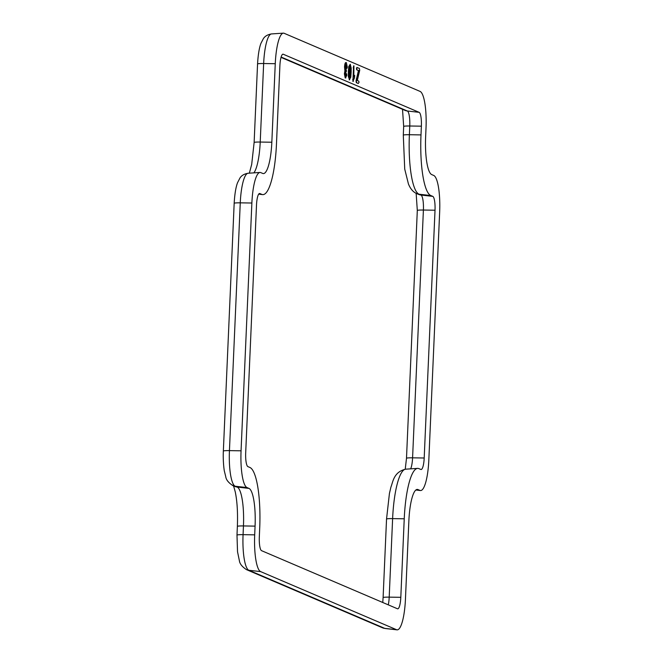<?xml version="1.0" encoding="UTF-8"?>
<svg xmlns="http://www.w3.org/2000/svg" width="663" height="663" viewBox="0 0 663 663"><rect width="100%" height="100%" fill="white"/><g stroke="black" fill="none" stroke-linecap="round" stroke-linejoin="round"><path stroke-width="0.99" d="M353.934 65.886L353.818 77.016L354.688 75.383L353.868 75.889M353.57 65.877L352.923 81.375M357.1 67.46L356.412 68.538L356.677 69.806L358.434 70.56L356.039 80.969L356.338 82.668L358.327 83.472M356.777 67.452L359.363 68.388L359.727 70.245L357.291 80.496L358.758 81.126L359.023 82.411L358.227 83.472M400.808 597.313L404.239 518.798A55.667 12.423 -88.6 0 1 417.566 468.393A55.667 12.423 -88.6 0 1 418.917 468.633L420.848 469.454A12.713 2.834 91.4 0 0 421.154 469.512A12.713 2.834 91.4 0 0 424.196 458L435.019 210.221A12.713 2.834 91.4 0 0 432.765 196.372L430.842 195.552A55.667 12.423 -88.6 0 1 420.997 134.904L421.378 126.177A12.713 2.834 91.4 0 0 419.132 112.337L283.242 54.233A12.713 2.834 91.4 0 0 283.051 54.184A12.713 2.834 91.4 0 0 279.894 65.687L276.463 144.211A55.667 12.423 -88.6 0 1 262.639 194.607A55.667 12.423 -88.6 0 1 261.794 194.375L259.863 193.546A12.713 2.834 91.4 0 0 259.664 193.497A12.713 2.834 91.4 0 0 256.506 205L245.691 452.788A12.713 2.834 91.4 0 0 247.937 466.636L249.868 467.456A55.667 12.423 -88.6 0 1 259.705 528.104L259.324 536.823A12.713 2.834 91.4 0 0 261.57 550.671L397.46 608.775A12.713 2.834 91.4 0 0 397.767 608.825A12.713 2.834 91.4 0 0 400.808 597.313L389.198 597.139L392.62 518.615L404.239 518.798M346.6 73.784L345.373 75.972M346.26 73.784L346.882 75.076L345.522 77.919M345.373 77.944L345.804 77.961L344.826 73.858L345.332 70.875L344.967 66.963C345.191 63.897 345.655 62.455 346.368 62.629L345.937 62.62C345.224 62.446 344.76 63.888 344.536 66.955L344.909 70.866L344.395 73.85L345.216 77.911M345.837 64.775L346.608 68.38M349.21 79.817L349.641 79.825L348.755 76.386L348.796 71.48L349.219 66.499L350.197 64.286L348.796 66.491L348.365 71.471L348.332 76.378L349.459 79.825M419.928 490.396L418.005 489.576A34.625 7.732 91.4 0 0 417.475 489.427A34.625 7.732 91.4 0 0 408.872 520.778L405.441 599.294A33.747 7.533 -88.6 0 1 397.062 629.85A33.747 7.533 -88.6 0 1 396.549 629.709L260.658 571.614A33.747 7.533 -88.6 0 1 254.691 534.842L255.073 526.124A34.625 7.732 91.4 0 0 248.956 488.399L247.026 487.57A33.747 7.533 -88.6 0 1 241.059 450.807L251.874 203.019A33.747 7.533 -88.6 0 1 259.954 172.463A33.747 7.533 -88.6 0 1 260.774 172.612L262.705 173.433A34.625 7.732 91.4 0 0 263.543 173.582A34.625 7.732 91.4 0 0 271.83 142.23L275.261 63.706A33.747 7.533 -88.6 0 1 283.341 33.15A33.747 7.533 -88.6 0 1 284.162 33.299L420.052 91.395A33.747 7.533 -88.6 0 1 426.011 128.158L425.629 136.885A34.625 7.732 91.4 0 0 431.754 174.609L433.685 175.43A33.747 7.533 -88.6 0 1 439.652 212.201L428.828 459.981A33.747 7.533 -88.6 0 1 420.45 490.537A33.747 7.533 -88.6 0 1 419.928 490.396L415.925 489.94M353.992 65.894L353.172 67.833M354.688 75.383L354.49 77.927L352.849 81.367M352.89 81.375L353.313 81.392L353.081 79.676L352.65 79.668M353.081 79.676L353.594 67.841M358.285 83.48L356.338 82.668M356.769 82.676L356.039 80.969M356.47 80.977L356.885 78.524L356.462 78.516M356.885 78.524L358.857 70.568L358.434 70.56M358.857 70.568L356.677 69.806M357.1 69.822L356.412 68.538M356.843 68.546L357.208 67.46M346.368 62.629L347.321 67.195L346.964 68.388L346.268 64.783L345.572 67.145L346.509 71.132L345.854 72.118M345.871 76.005L345.431 73.933L345.962 72.076M345.796 75.988L346.683 73.792M344.826 73.858L344.395 73.85M345.332 70.875L344.909 70.866M344.967 66.963L344.536 66.955M346.782 67.8L346.359 67.792M348.755 76.386L348.332 76.378M348.796 71.48L348.365 71.471M349.219 66.499L348.796 66.491M350.296 64.311L351.191 68.148L351.15 72.308L350.785 77.157L349.335 79.842M350.147 66.457L350.528 72.35L349.724 77.662L349.393 71.944L350.097 66.466M350.528 72.35L350.097 72.333L349.293 77.654M349.782 66.466L350.097 72.333M405.698 469.172A54.598 12.191 91.4 0 0 392.62 518.615A8.768 0.762 2.5 0 0 386.537 519.071L389.43 493.454L390.921 487.106C393.002 481.91 393.665 471.932 405.698 469.172L417.566 468.393M388.286 604.847A13.774 3.075 91.4 0 0 389.198 597.139A8.768 0.762 2.5 0 0 383.106 597.595L386.537 519.071M258.761 194.035L261.794 194.375M281.12 57.035L407.331 110.994L419.132 112.337M421.378 126.177L409.767 126.003A13.774 3.075 91.4 0 0 407.331 110.994A8.768 8.511 -66.9 0 1 405.01 110.381L281.029 57.374M402.516 109.312L403.676 126.459A8.768 0.762 2.5 0 1 409.767 126.003L409.386 134.722L420.997 134.904M403.676 126.459L403.295 135.186A8.768 0.762 2.5 0 1 409.386 134.722A54.598 12.191 91.4 0 0 419.033 194.209L430.842 195.552M403.295 135.186L404.728 169.123L408.449 184.007C410.43 188.88 413.182 192.071 416.712 193.596A8.768 8.511 -66.9 0 0 419.033 194.209L420.964 195.03L432.765 196.372M435.019 210.221L423.4 210.038A13.774 3.075 91.4 0 0 420.964 195.03A8.768 8.511 -66.9 0 1 418.643 194.416L416.712 193.596M416.149 193.331L417.309 210.494A8.768 0.762 2.5 0 1 423.4 210.038L412.585 457.826L424.196 458M410.646 468.849A13.774 3.075 91.4 0 0 412.585 457.826A8.768 0.762 2.5 0 0 406.494 458.282L417.309 210.494M418.005 489.576L416.936 489.451M253.879 172.861A35.686 7.964 91.4 0 0 260.219 142.048L263.65 63.532A8.768 0.762 2.5 0 0 257.559 63.988C258.313 50.728 260.269 44.951 261.007 43.219L263.302 38.777C264.827 36.241 267.554 34.625 271.474 33.929A32.686 7.293 91.4 0 0 263.65 63.532L275.261 63.706M257.559 63.988L254.128 142.512A8.768 0.762 2.5 0 1 260.219 142.048L271.83 142.23M234.172 203.301L223.348 451.08A8.768 0.762 2.5 0 1 229.439 450.625L240.263 202.845A8.768 0.762 2.5 0 0 234.172 203.301C234.926 190.041 236.882 184.264 237.627 182.532L239.915 178.09C241.44 175.554 244.166 173.938 248.086 173.25A32.686 7.293 91.4 0 0 240.263 202.845L251.874 203.019M223.348 451.08C222.843 460.478 224.111 470.531 224.434 471.376L225.76 476.738C226.166 479.83 228.553 482.788 232.895 485.623A8.768 8.511 -66.9 0 0 235.216 486.236A32.686 7.293 91.4 0 1 229.439 450.625L241.059 450.807M255.073 526.124L243.454 525.941A35.686 7.964 91.4 0 0 237.147 487.056L235.216 486.236L247.026 487.57M232.895 485.623L234.826 486.443A8.768 8.511 -66.9 0 0 237.147 487.056L248.956 488.399M233.044 485.192C233.194 486.103 232.912 483.029 235.274 491.971C237.172 501.129 237.876 512.607 237.371 526.397A8.768 0.762 2.5 0 1 243.454 525.941L243.072 534.668L254.691 534.842M237.371 526.397L236.989 535.124A8.768 0.762 2.5 0 1 243.072 534.668A32.686 7.293 91.4 0 0 248.857 570.271L260.658 571.614M236.989 535.124L237.528 551.773L239.393 560.782C239.807 563.865 242.186 566.824 246.528 569.658A8.768 8.511 -66.9 0 0 248.857 570.271L384.739 628.375L396.549 629.709M246.528 569.658L382.418 627.762A8.768 8.511 -66.9 0 0 384.739 628.375A32.686 7.293 91.4 0 0 385.244 628.507L397.062 629.85M354.672 75.383L354.249 75.375M258.678 194.151L262.639 194.607M346.633 73.784L346.21 73.767M346.21 69.897L345.779 69.888M415.834 490.015L420.45 490.537M271.474 33.929L283.341 33.15M248.086 173.25L259.954 172.463M383.106 597.595L382.758 602.485M406.494 458.282L405.234 469.213M254.128 142.512L251.691 164.416L249.354 173.159M385.244 628.507L382.418 627.762"/></g></svg>
